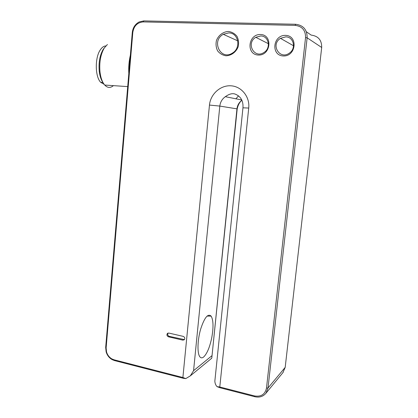 <?xml version="1.0" encoding="UTF-8"?>
<svg xmlns="http://www.w3.org/2000/svg" width="418" height="418" viewBox="0 0 418 418"><rect width="100%" height="100%" fill="white"/><g stroke="black" fill="none" stroke-linecap="round" stroke-linejoin="round"><path stroke-width="0.63" d="M105.822 45.933C103.784 46.017 101.908 47.391 100.189 50.045C94.74 58.034 95.111 76.802 100.686 82.315L104.15 84.342M104.557 47.563L103.152 49.444C99.787 55.338 98.491 62.643 99.254 71.353C99.85 76.212 101.109 79.963 103.042 82.618M106.057 85.141L109.004 85.34M113.403 85.638C110.42 88.182 107.525 87.984 104.73 85.053C102.3 82.221 100.722 77.873 99.991 71.995C99.16 62.46 100.581 54.471 104.254 48.023L107.416 44.496M130.364 55.176C128.974 61.122 128.457 67.256 128.812 73.584M203.592 357.045C202.108 358.205 200.844 358.095 199.804 356.721C197.129 353.2 197.458 340.278 200.583 329.368C204.376 317.654 207.898 313.239 211.147 316.128C213.379 320.057 213.598 327.163 211.806 337.446C209.784 347.227 207.046 353.759 203.592 357.045M306.384 31.773L311.138 35.091C318.265 36.021 321.787 40.149 321.693 47.474L285.191 367.359L282.939 372.6M266.491 388.066L268.022 387.982L307.131 37.808C307.22 29.751 303.384 25.237 295.625 24.265L143.792 20.9L139.204 21.935C135.176 24.124 132.867 27.651 132.281 32.515L105.681 347.389L106.141 351.899C107.201 355.357 109.218 357.939 112.181 359.642L114.542 360.582L183.215 378.274L185.791 378.598L190.305 375.881L193.571 370.677L219.816 106.078L209.465 105.07L182.891 377.506L114.124 359.82L111.993 358.973C109.317 357.437 107.504 355.112 106.543 351.993L106.13 347.922L132.809 32.374C133.912 25.921 137.376 22.431 143.191 21.908L295.186 25.383C302.172 26.261 305.626 30.331 305.548 37.583L266.491 388.066C265.101 394.357 261.125 396.98 254.567 395.94L219.784 386.995L217.057 386.645L220.056 387.768L254.781 396.713C259.364 397.732 263.068 396.593 265.89 393.307L268.022 387.982L285.191 367.359M241.661 100.435C238.95 102.567 237.382 105.352 236.964 108.795L211.801 357.98L210.792 359.005M185.791 378.598L182.891 377.506M184.437 339.63L169.264 336.344C167.717 335.612 167.325 334.525 168.078 333.083M168.862 333.073L183.194 336.37C184.808 337.148 185.19 338.266 184.348 339.729L182.828 340.153L168.506 336.819C166.907 336.035 166.536 334.917 167.399 333.47L168.862 333.073M215.244 377.245L214.842 381.159C214.993 383.452 215.73 385.281 217.057 386.645M228.703 32.907C238.547 32.656 241.379 48.133 232.387 53.102C220.599 60.897 210.97 40.854 223.28 34.313L228.703 32.907M228.437 31.46C223.155 31.69 218.431 35.29 216.43 40.562C215.662 44.23 216.054 47.662 217.606 50.86C219.784 53.598 222.59 55.239 226.023 55.787C231.29 55.646 236.102 52.104 238.171 46.769C238.971 43.049 238.573 39.569 236.98 36.329C234.754 33.576 231.906 31.956 228.437 31.46M260.686 35.969C268.805 35.791 271.303 48.159 264.004 52.443C254.306 59.21 245.627 43.101 255.795 37.312L260.686 35.969M260.477 34.501C248.01 34.072 245.915 54.627 258.329 55.045C270.848 55.714 273.09 34.762 260.477 34.501M285.531 35.373C272.849 34.934 270.671 55.526 283.305 55.955C296.043 56.629 298.368 35.64 285.531 35.373M285.698 36.868C293.802 36.695 296.456 48.728 289.282 53.17C279.605 60.244 270.3 44.454 280.483 38.357L285.698 36.868M305.548 37.583L307.131 37.808L321.693 47.474M211.79 355.838L193.571 370.677M242.952 107.813L248.726 108.048C249.98 96.83 241.499 86.354 230.935 85.805C220.38 85.089 210.442 94.165 209.465 105.07M211.952 356.47L237.194 108.899L219.816 106.078C220.302 102.107 222.141 98.977 225.339 96.689C229.362 93.804 232.784 93.005 235.616 94.28C240.935 96.631 243.386 101.114 242.962 107.729L214.842 381.159M235.883 98.805L238.537 95.879M182.828 340.153L183.554 339.656M168.506 336.819L169.264 336.344M219.784 386.995L248.726 108.048M254.567 395.94L254.781 396.713M295.186 25.383L295.625 24.265M143.191 21.908L143.792 20.9M132.809 32.374L132.281 32.515M106.13 347.922L105.681 347.389M114.124 359.82L114.542 360.582M100.686 82.315L102.959 82.461M99.254 71.353L99.991 71.995M127.709 86.604L104.73 85.053M207.062 316.076L211.147 316.128M211.565 358.367L190.305 375.881M241.338 99.897L225.339 96.689M237.205 108.842C238.061 104.981 239.556 102.196 241.693 100.492M167.399 333.47L167.968 333.115M283.211 372.271L265.89 393.307M111.993 358.973L112.181 359.642M106.543 351.993L106.141 351.899M293.546 45.771L280.483 38.357M268.434 43.723L255.795 37.312M237.769 40.865L223.28 34.313"/></g></svg>
